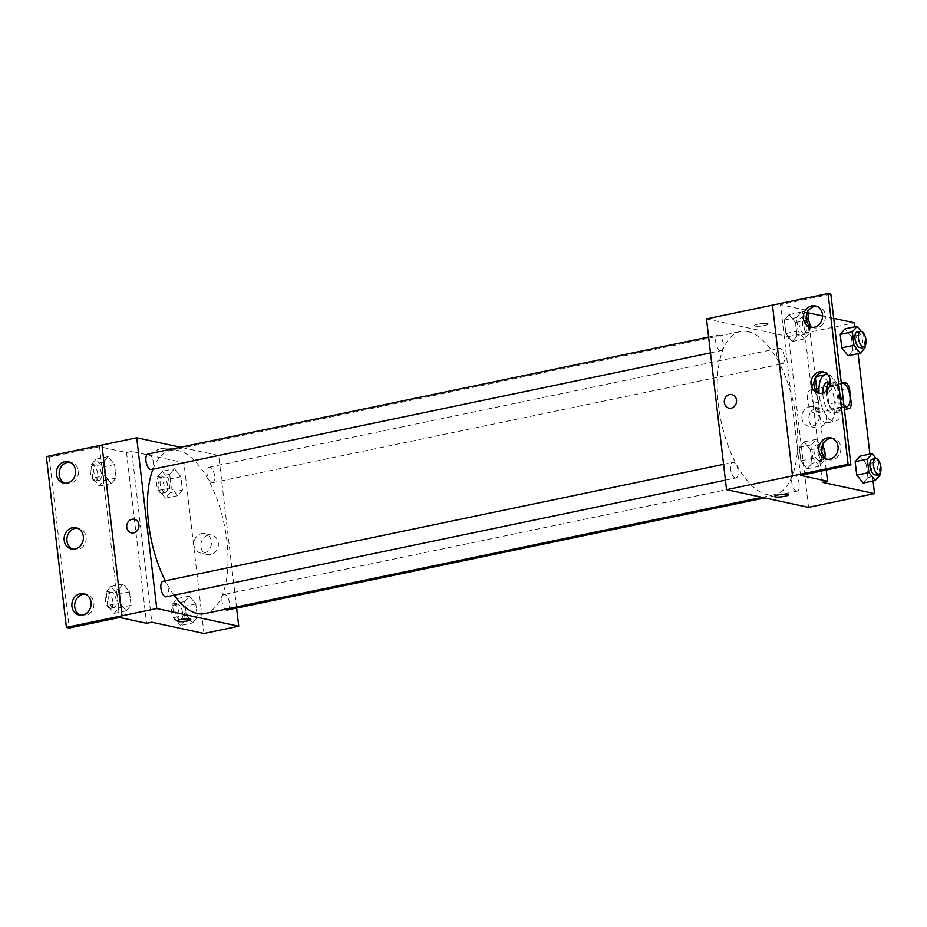 <?xml version="1.0" encoding="UTF-8"?>
<svg xmlns="http://www.w3.org/2000/svg" width="927" height="927" viewBox="0 0 927 927"><rect width="100%" height="100%" fill="white"/><g stroke="black" fill="none" stroke-linecap="round" stroke-linejoin="round"><path stroke-width="0.7" stroke-dasharray="4.63 3.48" d="M814.462 413.175A11.9 5.33 -101.8 0 1 807.66 401.472A11.9 5.33 -101.8 0 1 810.661 389.873A11.9 5.33 -101.8 0 1 818.309 400.441A11.9 5.33 -101.8 0 1 815.517 413.187A11.9 5.33 -101.8 0 1 814.462 413.175M843.964 405.736A11.9 5.33 -101.8 0 1 838.773 393.801A11.9 5.33 -101.8 0 1 841.357 383.546M841.183 382.028L838.958 381.542A15.365 6.871 -101.8 0 0 837.348 385.528L839.259 401.866A15.365 6.871 -101.8 0 0 841.913 406.768L844.138 407.254M827.208 390.14L828.842 404.045L839.259 401.866M829.155 387.243L837.348 385.528M841.913 406.768L831.496 408.946L839.341 410.638L844.416 409.583M831.496 408.946A15.365 6.871 -101.8 0 1 828.842 404.045M839.341 410.638A15.365 6.871 -101.8 0 0 840.951 406.652L839.028 390.313A15.365 6.871 -101.8 0 0 836.374 385.412L828.529 383.72M826.281 391.043A15.875 7.103 78.2 0 0 826.478 395.574A15.875 7.103 78.2 0 0 837.174 412.724A15.875 7.103 78.2 0 0 840.893 395.725A15.875 7.103 78.2 0 0 830.696 381.646A15.875 7.103 78.2 0 0 830.349 381.727M827.22 382.364A15.875 7.103 -101.8 0 1 837.417 396.455A15.875 7.103 -101.8 0 1 833.697 413.442A15.875 7.103 -101.8 0 1 832.284 413.43A15.875 7.103 -101.8 0 1 823.014 396.292A15.875 7.103 -101.8 0 1 822.794 392.99M839.028 390.313L849.456 388.146M840.951 406.652L851.368 404.485M830.268 383.361L838.958 381.542M836.374 385.412L846.791 383.233M827.684 374.612A23.812 10.649 -101.8 0 1 841.31 397.973A23.812 10.649 -101.8 0 1 835.32 421.217A23.812 10.649 -101.8 0 1 833.199 421.194A23.812 10.649 -101.8 0 1 819.051 393.013M818.645 376.049A23.812 10.649 -101.8 0 1 833.941 397.173A23.812 10.649 -101.8 0 1 828.379 422.666A23.812 10.649 -101.8 0 1 826.247 422.642A23.812 10.649 -101.8 0 1 813.466 403.222A23.812 10.649 -101.8 0 1 815.436 378.123M822.33 482.318L813.06 403.361A24.762 11.078 78.2 0 1 811.554 390.51L802.272 311.553L807.487 310.464L780.476 304.635L830.847 294.126M873.049 480.974L869.885 454.079M858.089 353.674L854.926 326.791M833.697 318.332L822.608 315.945M807.753 312.735L802.272 311.553M880.082 474.983L867.915 477.521L863.118 483.037L867.915 477.521L866.339 464.079L859.955 456.154L866.339 464.079L878.495 461.542L876.085 458.541M865.123 347.695L852.967 350.232L848.17 355.748L852.967 350.232L851.38 336.791L845.007 328.853L851.38 336.791L863.547 334.253L861.125 331.252M796.444 491.125A7.937 3.546 -101.8 0 1 791.913 483.326A7.937 3.546 -101.8 0 1 793.906 475.597A7.937 3.546 -101.8 0 1 799.004 482.643A7.937 3.546 -101.8 0 1 797.15 491.136A7.937 3.546 -101.8 0 1 796.444 491.125M735.343 477.938A7.937 3.546 -101.8 0 1 730.812 470.14A7.937 3.546 -101.8 0 1 732.805 462.411A7.937 3.546 -101.8 0 1 737.904 469.456A7.937 3.546 -101.8 0 1 736.05 477.95A7.937 3.546 -101.8 0 1 735.343 477.938M808.518 507.347L788.448 336.594L706.49 318.9M720.383 350.649A7.937 3.546 -101.8 0 1 715.853 342.851A7.937 3.546 -101.8 0 1 717.857 335.11A7.937 3.546 -101.8 0 1 722.956 342.156A7.937 3.546 -101.8 0 1 721.09 350.649A7.937 3.546 -101.8 0 1 720.383 350.649M781.484 363.836A7.937 3.546 -101.8 0 1 776.953 356.038A7.937 3.546 -101.8 0 1 778.958 348.309A7.937 3.546 -101.8 0 1 784.057 355.354A7.937 3.546 -101.8 0 1 782.191 363.847A7.937 3.546 -101.8 0 1 781.484 363.836M747.927 331.623A83.337 37.289 -101.8 0 1 795.493 413.546A83.337 37.289 -101.8 0 1 774.52 494.705A83.337 37.289 -101.8 0 1 767.081 494.624A83.337 37.289 -101.8 0 1 719.503 412.712A83.337 37.289 -101.8 0 1 740.476 331.542A83.337 37.289 -101.8 0 1 747.927 331.623M772.469 305.122L792.562 475.887M816.444 408.251A9.954 8.725 -77.8 0 0 808.819 417.973A9.954 8.725 -77.8 0 0 815.493 427.718A9.954 8.725 -77.8 0 0 826.131 419.827A9.954 8.725 -77.8 0 0 819.688 408.251A9.954 8.725 -77.8 0 0 816.444 408.251M788.448 336.594L854.462 322.816M764.624 325.551A6.941 1.217 173.3 0 0 768.263 324.033A6.941 1.217 173.3 0 0 761.229 323.639A6.941 1.217 173.3 0 0 754.474 325.655A6.941 1.217 173.3 0 0 764.624 325.551A6.941 1.217 -6.7 0 1 754.474 325.655A6.941 1.217 -6.7 0 1 761.229 323.65A6.941 1.217 -6.7 0 1 768.263 324.044A6.941 1.217 -6.7 0 1 764.624 325.551M809.514 406.756A9.954 8.725 102.2 0 1 812.759 406.756A9.954 8.725 102.2 0 1 819.201 418.332A9.954 8.725 102.2 0 1 808.564 426.223A9.954 8.725 102.2 0 1 801.89 416.478A9.954 8.725 102.2 0 1 809.514 406.756M728.946 408.17L728.946 408.17A6.941 6.095 -77.8 0 0 736.374 402.666A6.941 6.095 -77.8 0 0 731.878 394.589L731.878 394.589M788.321 494.798L788.321 494.798A6.941 1.217 173.3 0 0 778.17 494.902A6.941 1.217 173.3 0 0 774.532 496.408A6.941 1.217 173.3 0 0 774.532 496.42L774.532 496.408M813.06 403.361L818.274 402.283A24.762 11.078 -101.8 0 1 816.768 391.298M826.235 470.035L823.628 447.834M823.141 443.755L818.274 402.283M815.389 377.787L808.668 320.545M807.649 311.808L807.487 310.464M811.554 390.51L816.757 389.421M797.069 335.956L795.493 322.515L789.12 314.577L784.323 320.093L785.899 333.546L792.272 341.472L797.069 335.956L795.493 322.515L789.12 314.577L784.323 320.093L785.899 333.546L792.272 341.472L797.069 335.956L809.236 333.419L807.66 319.977L801.276 312.04L796.478 317.555L798.054 331.009L804.439 338.934L809.236 333.419M812.029 463.245L810.453 449.804L804.068 441.878L799.271 447.393L800.847 460.835L807.232 468.761L812.029 463.245L810.453 449.804L804.068 441.878L799.271 447.393L800.847 460.835L807.232 468.761L812.029 463.245L824.184 460.707L822.608 447.266L816.235 439.34L811.426 444.856L813.014 458.297L819.387 466.223L824.184 460.707M800.534 475.4L780.476 304.635M827.591 459.352A10.915 9.571 -77.8 0 0 828.958 459.78A10.915 9.571 -77.8 0 0 840.615 451.125A10.915 9.571 -77.8 0 0 833.558 438.436A10.915 9.571 -77.8 0 0 832.145 438.262M812.087 327.405A10.915 9.571 -77.8 0 0 813.454 327.822A10.915 9.571 -77.8 0 0 825.123 319.178A10.915 9.571 -77.8 0 0 818.066 306.489A10.915 9.571 -77.8 0 0 816.641 306.304M819.839 393.372A10.915 9.571 -77.8 0 0 821.206 393.801A10.915 9.571 -77.8 0 0 832.863 385.157A10.915 9.571 -77.8 0 0 825.818 372.469A10.915 9.571 -77.8 0 0 824.393 372.283M174.044 595.204A83.337 37.289 -101.8 0 1 165.33 580.8M152.978 469.178A83.337 37.289 -101.8 0 1 170.707 450.418A83.337 37.289 -101.8 0 1 224.218 524.381A83.337 37.289 -101.8 0 1 204.74 613.581M227.37 610.012A7.937 3.546 78.2 0 0 229.363 602.283A7.937 3.546 78.2 0 0 224.844 594.485A7.937 3.546 78.2 0 0 224.125 594.474A7.937 3.546 78.2 0 0 221.97 600.87A7.937 3.546 78.2 0 0 225.354 609.282M148.077 453.987A7.937 3.546 -101.8 0 1 153.175 461.032A7.937 3.546 -101.8 0 1 151.321 469.525M163.025 581.287A7.937 3.546 -101.8 0 1 168.123 588.332A7.937 3.546 -101.8 0 1 166.269 596.826M211.704 482.712A7.937 3.546 -101.8 0 1 207.173 474.914A7.937 3.546 -101.8 0 1 209.178 467.185A7.937 3.546 -101.8 0 1 214.276 474.218A7.937 3.546 -101.8 0 1 212.422 482.724A7.937 3.546 -101.8 0 1 211.704 482.712M236.605 608.089L218.679 455.47L180.498 447.231M174.473 468.749L180.858 476.687L182.434 490.128L177.636 495.644L171.252 487.718L169.676 474.265L174.473 468.749L169.676 474.265L171.252 487.718L177.636 495.644L182.434 490.128L180.858 476.687L174.473 468.749L162.318 471.287L157.52 476.802L159.096 490.256L165.47 498.181L170.267 492.666L168.691 479.213L162.318 471.287M192.584 622.932L186.211 615.007L184.624 601.565L189.432 596.049L195.806 603.975L197.381 617.417L192.584 622.932L197.381 617.417L195.806 603.975L189.432 596.049L184.624 601.565L186.211 615.007L192.584 622.932L180.429 625.47L185.226 619.954L183.65 606.513L177.266 598.587L172.468 604.103L174.044 617.544L180.429 625.47M203.998 633.477L183.928 462.712L131.738 451.449L151.808 622.214M208.459 535.099A9.954 8.725 -77.8 0 0 200.823 544.821A9.954 8.725 -77.8 0 0 207.497 554.566A9.954 8.725 -77.8 0 0 218.135 546.675A9.954 8.725 -77.8 0 0 211.692 535.099A9.954 8.725 -77.8 0 0 208.459 535.099M183.928 462.712L218.679 455.47M167.057 450.221A6.941 1.217 173.3 0 0 170.695 448.714A6.941 1.217 173.3 0 0 163.65 448.32A6.941 1.217 173.3 0 0 156.895 450.337A6.941 1.217 173.3 0 0 167.057 450.221A6.941 1.217 -6.7 0 1 156.895 450.337A6.941 1.217 -6.7 0 1 163.65 448.32A6.941 1.217 -6.7 0 1 170.695 448.714A6.941 1.217 -6.7 0 1 167.057 450.232M131.738 451.449L126.535 452.538L99.525 446.71L49.143 457.22L46.35 456.617M190.753 619.468L190.753 619.468A6.941 1.217 173.3 0 0 180.591 619.572A6.941 1.217 173.3 0 0 176.953 621.09L176.953 621.09M201.518 533.604A9.954 8.725 102.2 0 1 204.763 533.604A9.954 8.725 102.2 0 1 211.205 545.18A9.954 8.725 102.2 0 1 200.568 553.071A9.954 8.725 102.2 0 1 193.894 543.326A9.954 8.725 102.2 0 1 201.518 533.604M131.379 532.84L131.379 532.84A6.941 6.095 -77.8 0 0 138.795 527.336A6.941 6.095 -77.8 0 0 134.311 519.271L134.311 519.271M49.143 457.22L69.201 627.973M126.535 452.538L146.593 623.303M119.896 602.909L118.32 589.456L123.117 583.94L129.49 591.878L131.078 605.319L126.269 610.835L119.896 602.909L126.269 610.835L131.078 605.319L129.49 591.878L123.117 583.94L118.32 589.456L119.896 602.909L107.741 605.447L114.114 613.373L118.911 607.857L117.335 594.416L110.95 586.478L106.153 591.994L107.741 605.447M104.948 475.609L103.361 462.167L108.158 456.652L114.542 464.578L116.118 478.019L111.321 483.535L104.948 475.609L111.321 483.535L116.118 478.019L114.542 464.578L108.158 456.652L103.361 462.167L104.948 475.609L92.781 478.147L99.166 486.072L103.963 480.557L102.376 467.115L96.002 459.189L91.205 464.705L92.781 478.147M99.525 446.71L119.583 617.463M72.874 549.224A10.915 9.571 -77.8 0 0 74.241 549.641A10.915 9.571 -77.8 0 0 85.898 540.997A10.915 9.571 -77.8 0 0 78.853 528.309A10.915 9.571 -77.8 0 0 77.428 528.123M65.122 483.245A10.915 9.571 -77.8 0 0 66.489 483.662A10.915 9.571 -77.8 0 0 70.046 483.674A10.915 9.571 -77.8 0 0 78.413 473.013A10.915 9.571 -77.8 0 0 71.101 462.33A10.915 9.571 -77.8 0 0 69.676 462.144M80.626 615.192A10.915 9.571 -77.8 0 0 81.993 615.621A10.915 9.571 -77.8 0 0 85.551 615.621A10.915 9.571 -77.8 0 0 93.917 604.96A10.915 9.571 -77.8 0 0 86.593 594.277A10.915 9.571 -77.8 0 0 85.18 594.103M179.757 619.792A7.937 3.546 -101.8 0 1 175.226 611.994A7.937 3.546 -101.8 0 1 177.231 604.253A7.937 3.546 -101.8 0 1 182.329 611.299A7.937 3.546 -101.8 0 1 180.464 619.792A7.937 3.546 -101.8 0 1 179.757 619.792M177.266 598.587L189.432 596.049M172.468 604.103L184.624 601.565M174.044 617.544L186.211 615.007M185.226 619.954L197.381 617.417M183.65 606.513L195.806 603.975M176.281 620.511A7.937 3.546 -101.8 0 1 171.75 612.712A7.937 3.546 -101.8 0 1 173.755 604.983A7.937 3.546 -101.8 0 1 178.853 612.029A7.937 3.546 -101.8 0 1 176.999 620.522A7.937 3.546 -101.8 0 1 176.281 620.511M164.809 492.492A7.937 3.546 -101.8 0 1 160.278 484.694A7.937 3.546 -101.8 0 1 162.271 476.965A7.937 3.546 -101.8 0 1 167.37 484.01A7.937 3.546 -101.8 0 1 165.516 492.504A7.937 3.546 -101.8 0 1 164.809 492.492M157.52 476.802L169.676 474.265M159.096 490.256L171.252 487.718M165.47 498.181L177.636 495.644M170.267 492.666L182.434 490.128M168.691 479.213L180.858 476.687M161.333 493.222A7.937 3.546 -101.8 0 1 156.802 485.424A7.937 3.546 -101.8 0 1 158.795 477.695A7.937 3.546 -101.8 0 1 163.894 484.728A7.937 3.546 -101.8 0 1 162.04 493.234A7.937 3.546 -101.8 0 1 161.333 493.222M113.442 607.683A7.937 3.546 -101.8 0 1 108.922 599.885A7.937 3.546 -101.8 0 1 110.916 592.156A7.937 3.546 -101.8 0 1 116.014 599.201A7.937 3.546 -101.8 0 1 114.16 607.695A7.937 3.546 -101.8 0 1 113.442 607.683M110.95 586.478L123.117 583.94M106.153 591.994L118.32 589.456M114.114 613.373L126.269 610.835M118.911 607.857L131.078 605.319M117.335 594.416L129.49 591.878M109.977 608.413A7.937 3.546 -101.8 0 1 105.446 600.615A7.937 3.546 -101.8 0 1 107.439 592.886A7.937 3.546 -101.8 0 1 112.538 599.931A7.937 3.546 -101.8 0 1 110.684 608.425A7.937 3.546 -101.8 0 1 109.977 608.413M98.494 480.395A7.937 3.546 -101.8 0 1 93.963 472.596A7.937 3.546 -101.8 0 1 95.956 464.867A7.937 3.546 -101.8 0 1 101.055 471.913A7.937 3.546 -101.8 0 1 99.201 480.406A7.937 3.546 -101.8 0 1 98.494 480.395M96.002 459.189L108.158 456.652M91.205 464.705L103.361 462.167M99.166 486.072L111.321 483.535M103.963 480.557L116.118 478.019M102.376 467.115L114.542 464.578M95.017 481.125A7.937 3.546 -101.8 0 1 90.487 473.315A7.937 3.546 -101.8 0 1 92.491 465.586A7.937 3.546 -101.8 0 1 97.578 472.631A7.937 3.546 -101.8 0 1 95.724 481.125A7.937 3.546 -101.8 0 1 95.017 481.125M879.885 473.384L878.495 461.542M872.075 459.294A7.937 3.546 -101.8 0 1 877.174 466.327A7.937 3.546 -101.8 0 1 875.32 474.833M867.915 477.521L866.339 464.079M864.937 346.084L863.547 334.253M857.127 331.993A7.937 3.546 -101.8 0 1 862.226 339.039A7.937 3.546 -101.8 0 1 860.372 347.532M852.967 350.232L851.38 336.791M818.726 460.545A7.937 3.546 -101.8 0 1 814.196 452.747A7.937 3.546 -101.8 0 1 816.189 445.018A7.937 3.546 -101.8 0 1 821.287 452.052A7.937 3.546 -101.8 0 1 819.433 460.557A7.937 3.546 -101.8 0 1 818.726 460.545M804.068 441.878L816.235 439.34M799.271 447.393L811.426 444.856M800.847 460.835L813.014 458.297M807.232 468.761L819.387 466.223M810.453 449.804L822.608 447.266M824.763 457.509A7.937 3.546 -101.8 0 1 822.909 459.827A7.937 3.546 -101.8 0 1 822.191 459.815A7.937 3.546 -101.8 0 1 817.66 452.017A7.937 3.546 -101.8 0 1 819.665 444.288A7.937 3.546 -101.8 0 1 822.295 445.667M803.767 333.257A7.937 3.546 -101.8 0 1 799.236 325.447A7.937 3.546 -101.8 0 1 801.241 317.718A7.937 3.546 -101.8 0 1 806.328 324.763A7.937 3.546 -101.8 0 1 804.474 333.257A7.937 3.546 -101.8 0 1 803.767 333.257M789.12 314.577L801.276 312.04M784.323 320.093L796.478 317.555M785.899 333.546L798.054 331.009M792.272 341.472L804.439 338.934M795.493 322.515L807.66 319.977M810.128 326.292A7.937 3.546 -101.8 0 1 807.95 332.538A7.937 3.546 -101.8 0 1 807.243 332.526A7.937 3.546 -101.8 0 1 802.712 324.728A7.937 3.546 -101.8 0 1 804.706 316.999A7.937 3.546 -101.8 0 1 806.131 317.289M841.925 383.349L810.661 389.873M846.791 406.663L815.517 413.187M833.697 413.442L837.174 412.724M828.379 422.666L835.32 421.217M819.688 408.251L812.759 406.756M815.493 427.718L808.564 426.223M825.818 372.469L823.014 371.866M821.206 393.801L818.414 393.199M818.066 306.489L815.273 305.887M813.454 327.822L810.661 327.219M833.558 438.436L830.766 437.834M828.958 459.78L826.166 459.166M762.017 497.312L774.52 494.705M170.707 450.418L740.476 331.542M793.906 475.597L224.125 594.474M797.15 491.136L764.729 497.903M710.476 352.874L721.09 350.649M708.622 337.046L717.857 335.11M725.435 480.163L736.05 477.95M723.57 464.334L732.805 462.411M212.422 482.724L782.191 363.847M209.178 467.185L778.958 348.309M211.692 535.099L204.763 533.604M207.497 554.566L200.568 553.071M86.593 594.277L83.801 593.674M81.993 615.621L79.201 615.018M71.101 462.33L68.308 461.727M66.489 483.662L63.696 483.06M78.853 528.309L76.049 527.706M74.241 549.641L71.449 549.039M176.999 620.522L180.464 619.792M173.755 604.983L177.231 604.253M162.04 493.234L165.516 492.504M158.795 477.695L162.271 476.965M110.684 608.425L114.16 607.695M107.439 592.886L110.916 592.156M95.724 481.125L99.201 480.406M92.491 465.586L95.956 464.867M819.433 460.557L822.909 459.827M816.189 445.018L819.665 444.288M804.474 333.257L807.95 332.538M801.241 317.718L804.706 316.999"/><path stroke-width="1.39" d="M841.357 383.546A11.9 5.33 -101.8 0 1 841.925 383.349A11.9 5.33 -101.8 0 1 849.572 393.917A11.9 5.33 -101.8 0 1 846.791 406.663A11.9 5.33 -101.8 0 1 845.725 406.652A11.9 5.33 -101.8 0 1 843.964 405.736M844.138 407.254L849.758 408.459A15.365 6.871 -101.8 0 0 851.368 404.485L849.456 388.146A15.365 6.871 -101.8 0 0 846.791 383.233L841.183 382.028M827.208 390.14L826.919 387.706L829.155 387.243M844.416 409.583L849.758 408.459M826.919 387.706A15.365 6.871 -101.8 0 1 828.529 383.72L830.268 383.361M830.349 381.727A15.875 7.103 78.2 0 0 826.281 391.043M822.794 392.99A15.875 7.103 -101.8 0 1 827.22 382.364L830.349 381.715M819.051 393.013A23.812 10.649 -101.8 0 1 825.598 374.601A23.812 10.649 -101.8 0 1 827.684 374.612M815.436 378.123A23.812 10.649 -101.8 0 1 818.645 376.049L825.598 374.601M772.469 305.134L706.49 318.9L726.548 489.665L848.112 464.288L850.916 464.89L800.534 475.4L827.544 481.229L822.33 482.318L874.52 493.581L873.049 480.974M869.885 454.079L858.089 353.674M854.926 326.791L854.462 322.816L833.697 318.332M822.608 315.945L807.753 312.735M876.085 458.541L872.122 453.616L859.955 456.154L855.157 461.669L856.745 475.111L863.118 483.037L875.273 480.499L880.082 474.983L879.885 473.384M861.125 331.252L857.162 326.316L845.007 328.853L840.21 334.369L841.786 347.822L848.17 355.748L860.326 353.21L865.123 347.695L864.937 346.084M778.17 494.902A6.941 1.217 -6.7 0 1 788.321 494.798A6.941 1.217 -6.7 0 1 781.565 496.814A6.941 1.217 -6.7 0 1 774.532 496.42A6.941 1.217 -6.7 0 1 778.17 494.902M726.548 489.665L808.518 507.347L874.52 493.581M731.878 394.589A6.941 6.095 -77.8 0 0 724.335 402.654A6.941 6.095 102.2 0 1 731.878 394.589A6.941 6.095 102.2 0 1 736.374 402.666A6.941 6.095 102.2 0 1 728.946 408.17A6.941 6.095 102.2 0 1 724.335 402.654A6.941 6.095 -77.8 0 0 728.946 408.17M850.916 464.89L830.847 294.126L828.054 293.523L772.469 305.122L792.527 475.887M774.532 496.42A6.941 1.217 173.3 0 0 781.565 496.802A6.941 1.217 173.3 0 0 788.321 494.798M827.544 481.229L826.235 470.035M823.628 447.834L823.141 443.755M848.112 464.288L828.054 293.523M827.208 437.834A10.915 9.571 -77.8 0 0 818.842 448.494A10.915 9.571 -77.8 0 0 826.166 459.166A10.915 9.571 -77.8 0 0 837.823 450.522A10.915 9.571 -77.8 0 0 830.766 437.834A10.915 9.571 -77.8 0 0 827.208 437.834M811.716 305.875A10.915 9.571 -77.8 0 0 803.35 316.536A10.915 9.571 -77.8 0 0 810.661 327.219A10.915 9.571 -77.8 0 0 822.319 318.575A10.915 9.571 -77.8 0 0 815.273 305.887A10.915 9.571 -77.8 0 0 811.716 305.875M819.468 371.854A10.915 9.571 -77.8 0 0 811.09 382.515A10.915 9.571 -77.8 0 0 818.414 393.199A10.915 9.571 -77.8 0 0 830.071 384.543A10.915 9.571 -77.8 0 0 823.014 371.866A10.915 9.571 -77.8 0 0 819.468 371.854M816.768 391.298A24.762 11.078 -101.8 0 1 816.757 389.421L815.389 377.787M808.668 320.545L807.649 311.808M832.145 438.262A10.915 9.571 -77.8 0 0 830.013 438.436A10.915 9.571 -77.8 0 0 821.704 448.286A10.915 9.571 -77.8 0 0 827.591 459.352M816.641 306.304A10.915 9.571 -77.8 0 0 814.509 306.489A10.915 9.571 -77.8 0 0 806.212 316.327A10.915 9.571 -77.8 0 0 812.087 327.405M824.393 372.283A10.915 9.571 -77.8 0 0 822.261 372.457A10.915 9.571 -77.8 0 0 813.952 382.306A10.915 9.571 -77.8 0 0 819.839 393.372M762.017 497.312L204.74 613.581A83.337 37.289 -101.8 0 1 197.3 613.5A83.337 37.289 -101.8 0 1 174.044 595.204M165.33 580.8A83.337 37.289 -101.8 0 1 152.978 469.178M225.354 609.282A7.937 3.546 78.2 0 0 226.663 610.001A7.937 3.546 78.2 0 0 227.37 610.012L764.729 497.903M710.476 352.874L151.321 469.525A7.937 3.546 -101.8 0 1 150.603 469.525A7.937 3.546 -101.8 0 1 146.072 461.716A7.937 3.546 -101.8 0 1 148.077 453.987L708.622 337.046M725.435 480.163L166.269 596.826A7.937 3.546 -101.8 0 1 165.562 596.814A7.937 3.546 -101.8 0 1 161.031 589.016A7.937 3.546 -101.8 0 1 163.025 581.287L723.57 464.334M180.498 447.231L136.709 437.776L156.767 608.541L238.737 626.223L236.605 608.089M134.311 519.271A6.941 6.095 -77.8 0 0 126.767 527.324A6.941 6.095 102.2 0 1 134.311 519.271A6.941 6.095 102.2 0 1 138.795 527.336A6.941 6.095 102.2 0 1 131.379 532.84A6.941 6.095 102.2 0 1 126.767 527.324A6.941 6.095 -77.8 0 0 131.379 532.84M238.737 626.223L203.998 633.477L151.808 622.214L146.593 623.303L119.583 617.463L69.201 627.973L66.408 627.37L46.35 456.617L101.935 445.018L122.028 615.783L156.767 608.541M101.97 445.03L136.709 437.776M180.591 619.572A6.941 1.217 -6.7 0 1 190.753 619.468A6.941 1.217 -6.7 0 1 183.998 621.484A6.941 1.217 -6.7 0 1 176.953 621.09A6.941 1.217 -6.7 0 1 180.591 619.572M101.935 445.018L122.028 615.783L66.408 627.37M176.953 621.09A6.941 1.217 173.3 0 0 183.998 621.484A6.941 1.217 173.3 0 0 190.753 619.468M72.503 527.695A10.915 9.571 -77.8 0 0 64.125 538.355A10.915 9.571 -77.8 0 0 71.449 549.039A10.915 9.571 -77.8 0 0 83.106 540.395A10.915 9.571 -77.8 0 0 76.049 527.706A10.915 9.571 -77.8 0 0 72.503 527.695M67.254 483.071A10.915 9.571 -77.8 0 0 75.62 472.411A10.915 9.571 -77.8 0 0 68.308 461.727A10.915 9.571 -77.8 0 0 56.64 470.371A10.915 9.571 -77.8 0 0 63.696 483.06A10.915 9.571 -77.8 0 0 67.254 483.071M82.758 615.018A10.915 9.571 -77.8 0 0 91.124 604.358A10.915 9.571 -77.8 0 0 83.801 593.674A10.915 9.571 -77.8 0 0 72.144 602.33A10.915 9.571 -77.8 0 0 79.201 615.018A10.915 9.571 -77.8 0 0 82.758 615.018M77.428 528.123A10.915 9.571 -77.8 0 0 75.296 528.297A10.915 9.571 -77.8 0 0 66.987 538.147A10.915 9.571 -77.8 0 0 72.874 549.224M69.676 462.144A10.915 9.571 -77.8 0 0 59.432 470.974A10.915 9.571 -77.8 0 0 65.122 483.245M85.18 594.103A10.915 9.571 -77.8 0 0 74.936 602.932A10.915 9.571 -77.8 0 0 80.626 615.192M872.122 453.616L867.324 459.132L868.9 472.573L875.273 480.499M878.796 474.103L875.32 474.833A7.937 3.546 -101.8 0 1 874.613 474.821A7.937 3.546 -101.8 0 1 870.082 467.023A7.937 3.546 -101.8 0 1 872.075 459.294L875.552 458.564A7.937 3.546 -101.8 0 1 880.65 465.609A7.937 3.546 -101.8 0 1 878.796 474.103A7.937 3.546 -101.8 0 1 878.089 474.091A7.937 3.546 -101.8 0 1 873.558 466.293A7.937 3.546 -101.8 0 1 875.552 458.564M859.955 456.154L855.157 461.669L867.324 459.132M855.157 461.669L856.745 475.111L868.9 472.573M856.745 475.111L863.118 483.037M857.162 326.316L852.365 331.831L853.952 345.284L860.326 353.21M863.837 346.814L860.372 347.532A7.937 3.546 -101.8 0 1 859.653 347.521A7.937 3.546 -101.8 0 1 855.123 339.722A7.937 3.546 -101.8 0 1 857.127 331.993L860.604 331.275A7.937 3.546 -101.8 0 1 865.702 338.309A7.937 3.546 -101.8 0 1 863.837 346.814A7.937 3.546 -101.8 0 1 863.13 346.802A7.937 3.546 -101.8 0 1 858.599 339.004A7.937 3.546 -101.8 0 1 860.604 331.275M845.007 328.853L840.21 334.369L852.365 331.831M840.21 334.369L841.786 347.822L853.952 345.284M841.786 347.822L848.17 355.748M822.295 445.667A7.937 3.546 -101.8 0 1 824.763 457.509M806.131 317.289A7.937 3.546 -101.8 0 1 810.128 326.292"/></g></svg>
